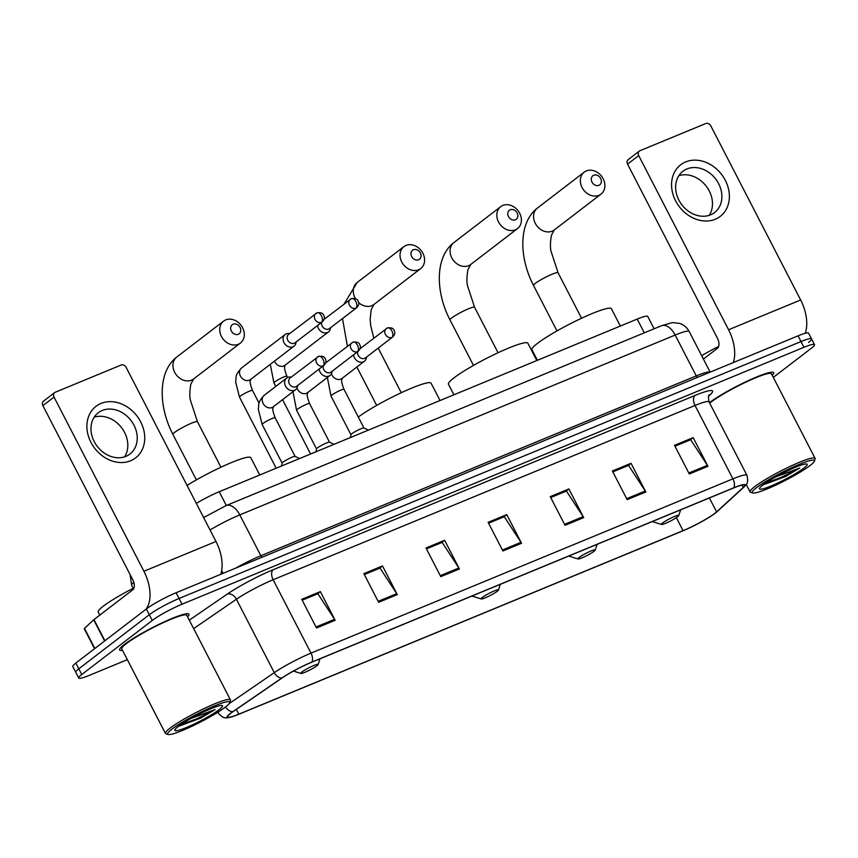 <?xml version="1.0" encoding="UTF-8"?>
<svg xmlns="http://www.w3.org/2000/svg" width="858" height="858" viewBox="0 0 858 858"><rect width="100%" height="100%" fill="white"/><g stroke="black" fill="none" stroke-linecap="round" stroke-linejoin="round"><path stroke-width="1.29" d="M196.332 503.378A24.378 3.014 -27.3 0 1 219.208 491.741L637.194 319.079A24.378 3.014 -27.3 0 1 647.736 316.43L654.107 328.786M808.515 342.406A24.378 3.014 152.7 0 0 811.55 338.921L808.59 333.194A24.378 3.014 152.7 0 0 798.058 335.832L176.115 592.739A24.378 3.014 152.7 0 0 146.343 608.976L75.836 663.073A24.378 3.014 152.7 0 0 72.801 666.559L75.761 672.297A24.378 3.014 152.7 0 1 78.797 668.811A24.378 3.014 152.7 0 0 75.761 672.297L78.722 678.024A24.378 3.014 152.7 0 0 89.253 675.385L127.349 659.652M811.55 338.921A24.378 3.014 152.7 0 0 801.007 341.559L179.075 598.476A24.378 3.014 152.7 0 0 149.303 614.714L78.797 668.811L149.303 614.714A24.378 3.014 152.7 0 1 179.075 598.476L801.007 341.559A24.378 3.014 152.7 0 1 811.55 338.921L814.51 344.659A24.378 3.014 152.7 0 0 803.967 347.297L182.035 604.204A24.378 3.014 152.7 0 0 152.263 620.452L81.757 674.538A24.378 3.014 152.7 0 0 78.722 678.024M772.211 375.3A39.018 4.826 152.7 0 0 773.616 372.694A39.018 4.826 152.7 0 0 747.415 381.049A39.018 4.826 152.7 0 0 709.448 402.659A39.018 4.826 152.7 0 1 747.415 381.049A39.018 4.826 152.7 0 1 773.616 372.694A39.018 4.826 152.7 0 1 772.211 375.3M187.559 616.816A39.018 4.826 152.7 0 0 188.953 614.199A39.018 4.826 152.7 0 0 162.452 622.694A39.018 4.826 152.7 0 0 124.464 644.412A39.018 4.826 152.7 0 0 119.616 649.989A39.018 4.826 152.7 0 0 122.555 650.364A39.018 4.826 152.7 0 1 119.616 649.989A39.018 4.826 152.7 0 1 124.464 644.412A39.018 4.826 152.7 0 1 162.452 622.694A39.018 4.826 152.7 0 1 188.953 614.199A39.018 4.826 152.7 0 1 187.559 616.816M714.821 513.331A26.008 3.218 -27.3 0 1 683.065 530.662L238.824 714.167A26.008 3.218 -27.3 0 1 227.584 716.977A26.008 3.218 -27.3 0 1 233.183 711.561L282.207 677.906A26.008 3.218 -27.3 0 1 311.604 662.279L733.493 488.009A26.008 3.218 -27.3 0 1 744.733 485.188A26.008 3.218 -27.3 0 1 743.264 487.451L716.58 511.872A26.008 3.218 -27.3 0 1 714.821 513.331M715.315 513.127A26.662 3.293 152.7 0 0 717.009 511.743A26.662 3.293 152.7 0 0 717.116 511.636L743.8 487.205A26.662 3.293 152.7 0 0 733.794 487.784L311.894 662.054A26.662 3.293 152.7 0 0 281.767 678.067L232.743 711.722A26.662 3.293 152.7 0 0 229.923 717.363A26.662 3.293 152.7 0 0 238.524 714.392L682.764 530.888A26.662 3.293 152.7 0 0 715.315 513.127M773.305 377.423L811.475 348.144A24.378 3.014 152.7 0 0 814.51 344.659M378.657 602.316L363.856 573.648L382.496 565.948L397.297 594.615L378.657 602.316M316.516 627.981L301.726 599.313L320.366 591.612L335.156 620.28L316.516 627.981M565.047 525.321L550.246 496.653L568.886 488.953L583.687 517.621L565.047 525.321M627.177 499.656L612.387 470.988L631.027 463.288L645.817 491.956L627.177 499.656M689.306 473.991L674.517 445.323L693.157 437.623L707.947 466.291L689.306 473.991M440.787 576.651L425.986 547.983L444.626 540.283L459.427 568.951L440.787 576.651M502.917 550.986L488.116 522.318L506.756 514.618L521.557 543.286L502.917 550.986M378.142 601.34L396.728 593.661L380.008 568.06L364.318 574.549L379.536 568.253M302.177 600.182L317.406 593.918L320.366 591.612M550.697 497.522L565.937 491.259M612.827 471.857L628.067 465.594L631.027 463.288M688.802 473.015L707.389 465.336L690.669 439.736L674.978 446.214L690.197 439.929M426.437 548.852L441.666 542.588L444.626 540.283M488.567 523.187L503.807 516.924M506.756 514.618L503.785 516.902M488.577 523.208L504.279 516.731L520.999 542.331A6.499 3.657 67.6 0 1 521.557 543.286M426.447 548.884L442.149 542.395L458.869 567.996A6.499 3.657 67.6 0 1 459.427 568.951M693.157 437.623L690.186 439.907M707.389 465.336A6.499 3.657 67.6 0 1 707.947 466.291M612.848 471.879L628.539 465.401L645.259 491.001A6.499 3.657 67.6 0 1 645.817 491.956M568.886 488.953L565.926 491.237M550.707 497.543L566.409 491.066L583.129 516.666A6.499 3.657 67.6 0 1 583.687 517.621M302.188 600.214L317.878 593.725L334.599 619.326A6.499 3.657 67.6 0 1 335.156 620.28M382.496 565.948L379.526 568.232M396.728 593.661A6.499 3.657 67.6 0 1 397.297 594.615M685.681 161.915A32.507 26.587 -127.5 0 1 725.321 180.319A32.507 26.587 -127.5 0 1 715.272 219.251A32.507 26.587 -127.5 0 1 675.621 200.847A32.507 26.587 -127.5 0 1 685.681 161.915M710.596 214.832A26.008 21.268 52.5 0 0 714.585 212.537A26.008 21.268 52.5 0 0 717.245 181.263A26.008 21.268 52.5 0 0 686.926 168.962A26.008 21.268 52.5 0 0 682.925 171.268A26.008 21.268 52.5 0 0 680.276 202.542A26.008 21.268 52.5 0 0 710.596 214.832M678.85 175.697A26.008 21.268 -127.5 0 1 706.22 186.175A26.008 21.268 -127.5 0 1 709.255 215.326M805.233 333.279A32.507 18.275 -112.4 0 0 800.653 299.978L710.767 125.815A4.065 3.325 52.5 0 0 705.812 123.52L639.95 150.718A4.065 3.325 52.5 0 0 639.328 151.083A4.065 3.325 52.5 0 0 638.695 155.588L627.563 164.135L717.449 338.288A8.13 4.569 67.6 0 1 717.438 348.305L703.421 359.062M733.333 362.569A32.507 18.275 -112.4 0 0 728.581 329.751L638.695 155.588M627.563 164.135A4.065 3.325 -127.5 0 1 628.195 159.62L639.328 151.083M756.617 487.623A34.953 4.322 152.7 0 0 752.766 492.975A34.953 4.322 152.7 0 0 777.916 484.105A34.953 4.322 152.7 0 0 810.049 465.551A34.953 4.322 152.7 0 0 814.392 461.164A34.953 4.322 152.7 0 0 792.524 467.299A34.953 4.322 152.7 0 0 756.617 487.623M814.392 461.164L815.1 459.009A36.572 4.526 152.7 0 0 815.1 458.386A36.572 4.526 152.7 0 0 790.25 466.344A36.572 4.526 152.7 0 0 754.632 486.711A36.572 4.526 152.7 0 0 750.096 491.934A36.572 4.526 152.7 0 0 750.6 492.299L752.766 492.975M815.1 458.386L771.449 373.809A36.572 4.526 152.7 0 0 746.599 381.778A36.572 4.526 152.7 0 0 710.982 402.134A36.572 4.526 152.7 0 0 709.705 403.153M803.839 468.125A26.823 3.314 152.7 0 0 806.799 464.017A26.823 3.314 152.7 0 0 787.494 470.817A26.823 3.314 152.7 0 0 762.826 485.06A26.823 3.314 152.7 0 0 759.491 488.438A26.823 3.314 152.7 0 0 776.286 483.719A26.823 3.314 152.7 0 0 803.839 468.125M763.105 484.845L785.52 476.533L799.785 468.007L775.643 476.951M718.672 346.396A40.637 5.019 152.7 0 0 701.672 355.684M799.785 468.007L781.499 477.252L765.475 483.161M785.52 476.533L763.427 484.609M593.736 175.257A5.684 4.655 52.5 0 0 591.977 182.078A5.684 4.655 52.5 0 0 598.916 185.296A5.684 4.655 52.5 0 0 600.675 178.485A5.684 4.655 52.5 0 0 593.736 175.257M598.905 195.313A13.814 11.304 -127.5 0 1 582.796 188.781A13.814 11.304 -127.5 0 1 584.212 172.158A13.814 11.304 -127.5 0 1 586.325 170.946A13.814 11.304 -127.5 0 1 602.445 177.467A13.814 11.304 -127.5 0 1 601.029 194.09A13.814 11.304 -127.5 0 1 598.905 195.313M662.623 522.972A9.749 1.201 152.7 0 0 661.55 524.463A9.749 1.201 152.7 0 0 668.564 521.996A9.749 1.201 152.7 0 0 677.53 516.816A9.749 1.201 152.7 0 0 678.753 515.594A9.749 1.201 152.7 0 0 672.64 517.299A9.749 1.201 152.7 0 0 662.623 522.972M620.334 326.04L611.4 308.751A44.702 5.523 152.7 0 0 581.038 318.479A44.702 5.523 152.7 0 0 537.505 343.372A44.702 5.523 152.7 0 0 531.96 349.753L537.398 360.296M510.231 209.76A5.684 4.655 52.5 0 0 508.472 216.57A5.684 4.655 52.5 0 0 515.411 219.787A5.684 4.655 52.5 0 0 517.17 212.977A5.684 4.655 52.5 0 0 510.231 209.76M515.401 229.805A13.814 11.304 -127.5 0 1 499.292 223.273A13.814 11.304 -127.5 0 1 500.707 206.66A13.814 11.304 -127.5 0 1 502.82 205.437A13.814 11.304 -127.5 0 1 518.94 211.969A13.814 11.304 -127.5 0 1 517.524 228.582A13.814 11.304 -127.5 0 1 515.401 229.805M579.118 557.475A9.749 1.201 152.7 0 0 578.045 558.966A9.749 1.201 152.7 0 0 585.059 556.488A9.749 1.201 152.7 0 0 594.026 551.308A9.749 1.201 152.7 0 0 595.248 550.085A9.749 1.201 152.7 0 0 589.135 551.801A9.749 1.201 152.7 0 0 579.118 557.475M536.829 360.542L527.895 343.243A44.702 5.523 152.7 0 0 497.533 352.981A44.702 5.523 152.7 0 0 454 377.863A44.702 5.523 152.7 0 0 448.455 384.245L453.893 394.798M413.438 249.742A5.684 4.655 52.5 0 0 411.679 256.553A5.684 4.655 52.5 0 0 418.618 259.77A5.684 4.655 52.5 0 0 420.377 252.96A5.684 4.655 52.5 0 0 413.438 249.742M418.597 269.787A13.814 11.304 -127.5 0 1 402.488 263.256A13.814 11.304 -127.5 0 1 403.904 246.643A13.814 11.304 -127.5 0 1 406.027 245.42A13.814 11.304 -127.5 0 1 422.136 251.952A13.814 11.304 -127.5 0 1 420.72 268.565A13.814 11.304 -127.5 0 1 418.597 269.787M482.314 597.458A9.749 1.201 152.7 0 0 481.241 598.948A9.749 1.201 152.7 0 0 488.266 596.471A9.749 1.201 152.7 0 0 497.232 591.301A9.749 1.201 152.7 0 0 498.444 590.068A9.749 1.201 152.7 0 0 492.342 591.784A9.749 1.201 152.7 0 0 482.314 597.458M440.025 400.525L431.102 383.226A44.702 5.523 152.7 0 0 401.726 392.503A44.702 5.523 152.7 0 0 358.29 417.031M233.129 324.217A5.684 4.655 52.5 0 0 231.37 331.038A5.684 4.655 52.5 0 0 238.309 334.255A5.684 4.655 52.5 0 0 240.068 327.445A5.684 4.655 52.5 0 0 233.129 324.217M238.299 344.272A13.814 11.304 -127.5 0 1 222.19 337.741A13.814 11.304 -127.5 0 1 223.595 321.128A13.814 11.304 -127.5 0 1 225.718 319.905A13.814 11.304 -127.5 0 1 241.827 326.437A13.814 11.304 -127.5 0 1 240.422 343.05A13.814 11.304 -127.5 0 1 238.299 344.272M302.016 671.932A9.749 1.201 152.7 0 0 300.933 673.423A9.749 1.201 152.7 0 0 307.958 670.956A9.749 1.201 152.7 0 0 316.924 665.776A9.749 1.201 152.7 0 0 318.136 664.553A9.749 1.201 152.7 0 0 312.033 666.269A9.749 1.201 152.7 0 0 302.016 671.932M259.717 475L250.793 457.711A44.702 5.523 152.7 0 0 227.66 464.178A44.702 5.523 152.7 0 0 187.055 485.424M317.535 325.536A7.314 5.985 52.5 0 0 318.415 328.41A7.314 5.985 52.5 0 0 327.338 332.55A7.314 5.985 52.5 0 0 328.464 331.907A7.314 5.985 52.5 0 0 330.405 328.625L330.577 327.724M321.653 322.372A5.287 4.322 52.5 0 0 322.19 326.061A5.287 4.322 52.5 0 0 328.635 329.054A5.287 4.322 52.5 0 0 329.451 328.582L356.692 307.69C358.569 305.727 359.202 303.882 358.58 302.155C357.936 300.933 358.033 297.876 351.458 298.616A5.287 2.971 -112.4 0 0 351.072 298.831A5.287 4.322 52.5 0 0 350.257 299.303A5.287 4.322 52.5 0 0 349.721 305.652A5.287 4.322 52.5 0 0 355.877 308.151A5.287 4.322 52.5 0 0 356.692 307.69M289.725 333.558L288.803 333.483A7.314 5.985 52.5 0 0 286.261 333.869A7.314 5.985 52.5 0 0 285.135 334.513A7.314 5.985 52.5 0 0 283.998 342.632A7.314 5.985 52.5 0 0 292.91 346.771A7.314 5.985 52.5 0 0 294.037 346.117A7.314 5.985 52.5 0 0 295.989 342.835L296.149 341.934M321.46 322.372A5.287 2.971 67.6 0 0 321.46 315.862A5.287 2.971 -112.4 0 0 317.031 312.827L288.599 334.416A5.287 4.322 52.5 0 0 287.773 340.283A5.287 4.322 52.5 0 0 294.219 343.264A5.287 4.322 52.5 0 0 295.023 342.803L322.265 321.9C324.152 319.948 324.785 318.104 324.163 316.366C323.509 315.154 323.616 312.098 317.031 312.827A5.287 2.971 -112.4 0 0 316.645 313.052A5.287 4.322 52.5 0 0 315.841 313.524A5.287 4.322 52.5 0 0 315.294 319.873A5.287 4.322 52.5 0 0 321.46 322.372A5.287 4.322 52.5 0 0 322.265 321.9M363.974 428.024A7.314 0.901 152.7 0 0 363.899 427.97A7.314 0.901 152.7 0 0 358.708 429.761A7.314 0.901 152.7 0 0 351.877 433.698A7.314 0.901 152.7 0 0 350.965 434.652A7.314 0.901 152.7 0 0 350.976 434.738M353.539 354.837A7.314 5.985 52.5 0 0 354.418 357.711A7.314 5.985 52.5 0 0 364.457 361.207A7.314 5.985 52.5 0 0 366.409 357.925L366.57 357.025M357.657 351.673A5.287 4.322 52.5 0 0 358.194 355.362A5.287 4.322 52.5 0 0 364.639 358.354A5.287 4.322 52.5 0 0 365.454 357.883L392.685 336.979C394.573 335.028 395.206 333.183 394.583 331.456C393.94 330.233 394.036 327.177 387.462 327.906A5.287 2.971 -112.4 0 0 387.065 328.131A5.287 4.322 52.5 0 0 386.261 328.603A5.287 4.322 52.5 0 0 385.725 334.952A5.287 4.322 52.5 0 0 391.881 337.451A5.287 4.322 52.5 0 0 392.685 336.979M329.547 442.245A7.314 0.901 152.7 0 0 329.483 442.181A7.314 0.901 152.7 0 0 324.281 443.983A7.314 0.901 152.7 0 0 317.46 447.908A7.314 0.901 152.7 0 0 316.538 448.863A7.314 0.901 152.7 0 0 316.548 448.959M319.122 369.047A7.314 5.985 52.5 0 0 319.991 371.932A7.314 5.985 52.5 0 0 330.04 375.418A7.314 5.985 52.5 0 0 331.982 372.136L332.153 371.235M323.23 365.894A5.287 4.322 52.5 0 0 323.777 369.573A5.287 4.322 52.5 0 0 330.223 372.565A5.287 4.322 52.5 0 0 331.027 372.104L358.269 351.201C360.156 349.249 360.778 347.404 360.167 345.667C359.513 344.444 359.62 341.398 353.035 342.127A5.287 2.971 -112.4 0 0 352.649 342.353A5.287 4.322 52.5 0 0 351.834 342.825A5.287 4.322 52.5 0 0 351.297 349.174A5.287 4.322 52.5 0 0 357.454 351.673A5.287 4.322 52.5 0 0 358.269 351.201M295.131 456.467A7.314 0.901 152.7 0 0 295.066 456.402A7.314 0.901 152.7 0 0 289.865 458.193A7.314 0.901 152.7 0 0 283.033 462.13A7.314 0.901 152.7 0 0 282.121 463.084A7.314 0.901 152.7 0 0 282.132 463.17L262.151 424.474A7.314 0.901 152.7 0 1 263.063 423.423A7.314 0.901 152.7 0 1 272.34 418.414A7.314 0.901 152.7 0 1 275.15 417.76C270.828 406.563 273.809 408.043 273.38 406.66M291.302 377.07L290.39 377.005A7.314 5.985 52.5 0 0 286.711 378.035A7.314 5.985 52.5 0 0 285.575 386.143A7.314 5.985 52.5 0 0 295.624 389.639A7.314 5.985 52.5 0 0 297.565 386.357L297.737 385.457M323.037 365.894A5.287 2.971 67.6 0 0 323.048 359.384A5.287 2.971 -112.4 0 0 318.618 356.349L290.176 377.938A5.287 4.322 52.5 0 0 289.35 383.794A5.287 4.322 52.5 0 0 295.796 386.786A5.287 4.322 52.5 0 0 296.611 386.315L323.852 365.422C325.729 363.47 326.362 361.626 325.74 359.888C325.096 358.665 325.193 355.62 318.618 356.349A5.287 2.971 -112.4 0 0 318.232 356.574A5.287 4.322 52.5 0 0 317.417 357.035A5.287 4.322 52.5 0 0 316.881 363.395A5.287 4.322 52.5 0 0 323.037 365.894A5.287 4.322 52.5 0 0 323.852 365.422M101.019 403.432A32.507 26.587 -127.5 0 1 140.669 421.825A32.507 26.587 -127.5 0 1 130.609 460.767A32.507 26.587 -127.5 0 1 90.959 442.363A32.507 26.587 -127.5 0 1 101.019 403.432M125.944 456.349A26.008 21.268 52.5 0 0 129.933 454.043A26.008 21.268 52.5 0 0 132.593 422.769A26.008 21.268 52.5 0 0 102.263 410.478A26.008 21.268 52.5 0 0 98.273 412.773A26.008 21.268 52.5 0 0 95.613 444.047A26.008 21.268 52.5 0 0 125.944 456.349M94.187 417.202A26.008 21.268 -127.5 0 1 121.557 427.692A26.008 21.268 -127.5 0 1 124.592 456.842M220.753 574.302A32.507 18.275 -112.4 0 0 215.991 541.484L126.105 367.331A4.065 3.325 52.5 0 0 121.15 365.025L55.287 392.235A4.065 3.325 52.5 0 0 54.665 392.589A4.065 3.325 52.5 0 0 54.033 397.093L42.9 405.641L132.786 579.793A8.13 4.569 67.6 0 1 132.775 589.811L93.972 619.583L104.912 640.765M145.903 609.319A32.507 18.275 -112.4 0 0 143.919 571.256L54.033 397.093M42.9 405.641A4.065 3.325 -127.5 0 1 43.533 401.136L54.665 392.589M94.552 648.712L84.202 628.646L93.972 619.583M171.965 729.139A34.953 4.322 152.7 0 0 168.104 734.48A34.953 4.322 152.7 0 0 193.264 725.621A34.953 4.322 152.7 0 0 225.397 707.067A34.953 4.322 152.7 0 0 229.74 702.67A34.953 4.322 152.7 0 0 207.872 708.815A34.953 4.322 152.7 0 0 171.965 729.139M229.74 702.67L230.437 700.525A36.572 4.526 152.7 0 0 230.437 699.892A36.572 4.526 152.7 0 0 205.598 707.861A36.572 4.526 152.7 0 0 169.981 728.217A36.572 4.526 152.7 0 0 165.433 733.44A36.572 4.526 152.7 0 0 165.948 733.815L168.104 734.48M230.437 699.892L186.787 615.325A36.572 4.526 152.7 0 0 161.947 623.283A36.572 4.526 152.7 0 0 126.33 643.65A36.572 4.526 152.7 0 0 121.782 648.873L165.433 733.44M134.009 587.902A40.637 5.019 152.7 0 0 103.25 606.231A40.637 5.019 152.7 0 0 98.198 612.033L99.796 615.122M219.176 709.63A26.823 3.314 152.7 0 0 222.136 705.533A26.823 3.314 152.7 0 0 202.842 712.322A26.823 3.314 152.7 0 0 178.174 726.565A26.823 3.314 152.7 0 0 174.839 729.944A26.823 3.314 152.7 0 0 191.634 725.225A26.823 3.314 152.7 0 0 219.176 709.63M178.453 726.361L200.858 718.039L215.122 709.523L190.991 718.468M215.122 709.523L196.836 718.768L180.823 724.667M200.858 718.039L178.764 726.125M644.304 332.84L637.194 319.079M226.308 505.501L219.208 491.741M798.058 335.832L803.967 347.297M75.836 663.073L81.757 674.538M146.343 608.976L152.263 620.452M176.115 592.739L182.035 604.204M203.764 517.782A16.259 11.508 -124.5 0 1 204.783 516.956L226.147 505.566L661.529 325.718L672.286 322.608L679.6 323.369C683.869 324.828 687.076 327.552 689.21 331.531A32.507 4.022 152.7 0 0 675.16 335.049L696.246 375.901A32.507 4.022 -27.3 0 1 710.092 372.168M133.794 582.303A32.507 4.022 152.7 0 0 131.639 585.413L133.151 588.341M221.675 570.538L223.112 573.326M661.529 325.718A16.259 9.138 67.6 0 1 675.16 335.049L239.779 514.897L260.864 555.748L696.246 375.901A4.065 2.284 -112.4 0 0 697.35 377.434M226.147 505.566A16.259 9.138 67.6 0 1 239.779 514.897A32.507 4.022 152.7 0 0 210.038 529.954M235.821 568.071A32.507 4.022 -27.3 0 1 260.864 555.748A4.065 2.284 -112.4 0 0 261.958 557.282M683.065 530.662L676.351 517.653M311.894 662.054A8.13 4.569 -112.4 0 0 311.014 653.131L732.914 478.85A8.13 4.569 67.6 0 1 733.794 487.784M281.767 678.067A8.13 5.749 -124.5 0 1 274.281 672.651A32.507 4.022 -27.3 0 1 311.014 653.131L273.144 579.74A32.507 4.022 152.7 0 0 236.4 599.259L193.64 628.603M695.044 395.452A8.13 4.569 67.6 0 0 695.034 405.459L732.914 478.85A32.507 4.022 -27.3 0 1 746.953 475.332L709.073 401.941A32.507 4.022 152.7 0 0 695.034 405.459L273.144 579.74A8.13 4.569 67.6 0 1 273.155 569.723L695.044 395.452A40.637 5.019 -27.3 0 1 710.306 394.573L708.708 396.042M229.204 703.592L274.281 672.651L236.4 599.259A8.13 5.749 55.5 0 0 227.22 594.122A40.637 5.019 -27.3 0 1 273.155 569.723M232.743 711.722A8.13 5.749 -124.5 0 1 225.59 706.917M229.923 717.363C226.544 717.342 224.624 720.237 218.254 713.084A32.507 4.022 -27.3 0 1 218.79 711.625M189.286 620.162L227.22 594.122M710.306 394.573A8.13 7.336 47.5 0 0 709.062 395.291M238.824 714.167L236.358 709.384M716.58 511.872L709.394 497.962M743.264 487.451L742.041 485.081M502.413 550.01L520.999 542.331M564.543 524.345L583.129 516.666M626.672 498.68L645.259 491.001M440.272 575.675L458.869 567.996M316.012 627.005L334.599 619.326M728.581 329.751L800.653 299.978M552.144 231.177A13.814 11.304 52.5 0 0 554.268 229.965L551.458 235.21C550.257 242.106 550.107 247.404 550.997 251.126L558.065 272.747A13.814 1.705 -27.3 0 0 552.091 274.238A13.814 1.705 -27.3 0 0 535.22 283.451A13.814 1.705 -27.3 0 0 533.504 285.424C519.015 257.625 518.264 222.63 537.451 208.033A13.814 11.304 52.5 0 0 536.036 224.657A13.814 11.304 52.5 0 0 552.144 231.177M468.64 265.68A13.814 11.304 52.5 0 0 470.763 264.457L467.953 269.702C466.752 276.598 466.602 281.907 467.492 285.617L474.56 307.239A13.814 1.705 -27.3 0 0 468.597 308.741A13.814 1.705 -27.3 0 0 451.716 317.943A13.814 1.705 -27.3 0 0 450 319.916C435.51 292.117 434.759 257.132 453.946 242.535A13.814 11.304 52.5 0 0 452.531 259.148A13.814 11.304 52.5 0 0 468.64 265.68M358.687 302.627A13.814 11.304 52.5 0 0 371.846 305.663A13.814 11.304 52.5 0 0 373.959 304.44L371.16 309.684L370.141 319.519L370.688 325.6L373.831 338.138M344.079 304.043L357.142 282.518A13.814 11.304 52.5 0 0 355.394 298.573M191.538 380.148A13.814 11.304 52.5 0 0 193.661 378.925L190.851 384.169C189.65 391.066 189.489 396.375 190.379 400.085L197.458 421.707A13.814 1.705 -27.3 0 0 191.484 423.209A13.814 1.705 -27.3 0 0 174.614 432.411A13.814 1.705 -27.3 0 0 172.898 434.384C158.408 406.585 157.647 371.589 176.834 356.992A13.814 11.304 52.5 0 0 175.429 373.616A13.814 11.304 52.5 0 0 191.538 380.148M324.056 319.401L351.458 298.616A5.287 2.971 -112.4 0 1 355.888 301.641A5.287 2.971 67.6 0 1 355.877 308.151M287.58 377.499L286.915 376.201A7.314 0.901 152.7 0 0 284.095 376.855A7.314 0.901 152.7 0 0 274.817 381.864A7.314 0.901 152.7 0 0 273.916 382.904L275.74 386.454M274.506 361.1A7.314 5.985 52.5 0 0 283.762 365.98A7.314 5.985 52.5 0 0 284.116 365.819A7.314 5.985 52.5 0 0 284.888 365.326L328.464 331.907M259.095 403.196L252.499 390.422A7.314 0.901 152.7 0 0 249.678 391.066A7.314 0.901 152.7 0 0 240.401 396.085A7.314 0.901 152.7 0 0 239.489 397.125L276.179 468.2M285.135 334.513L241.57 367.943A7.314 5.985 52.5 0 0 240.819 376.737A7.314 5.985 52.5 0 0 249.346 380.191A7.314 5.985 52.5 0 0 249.689 380.04A7.314 5.985 52.5 0 0 250.472 379.547L294.037 346.117M360.06 348.702L387.462 327.906A5.287 2.971 -112.4 0 1 391.891 330.941A5.287 2.971 67.6 0 1 391.881 337.451M363.953 427.992L343.994 389.328A7.314 0.901 152.7 0 0 341.184 389.982A7.314 0.901 152.7 0 0 331.907 394.991A7.314 0.901 152.7 0 0 330.995 396.031L350.954 434.706M331.424 373.777A7.314 5.985 52.5 0 0 331.928 374.967A7.314 5.985 52.5 0 0 341.194 378.946A7.314 5.985 52.5 0 0 341.967 378.453L364.457 361.207M325.643 362.923L353.035 342.127A5.287 2.971 -112.4 0 1 357.464 345.163A5.287 2.971 67.6 0 1 357.454 351.673M329.526 442.213L309.577 403.55A7.314 0.901 152.7 0 0 306.756 404.193A7.314 0.901 152.7 0 0 297.479 409.212A7.314 0.901 152.7 0 0 296.578 410.253L316.527 448.916M297.007 387.988A7.314 5.985 52.5 0 0 297.511 389.178A7.314 5.985 52.5 0 0 306.767 393.168A7.314 5.985 52.5 0 0 307.55 392.674L330.04 375.418M262.151 424.474L258.279 409.169C259.373 404.204 256.757 403.399 264.221 395.291A7.314 5.985 52.5 0 0 263.084 403.399A7.314 5.985 52.5 0 0 272.351 407.378A7.314 5.985 52.5 0 0 273.134 406.896L295.624 389.639M143.919 571.256L215.991 541.484M104.622 640.98L93.694 619.808M84.427 628.292L94.852 648.487M689.21 331.531L710.167 372.136M203.711 517.685L204.783 516.956M130.105 574.603L131.639 585.413M717.009 511.743L743.843 487.172C745.602 484.523 749.088 484.716 746.953 475.332M218.254 713.084L217.825 712.237M709.073 401.941C708.247 397.243 708.311 394.927 709.255 395.002M746.245 484.47L750.096 491.934M537.451 208.033L584.212 172.158M556.992 330.92L533.504 285.424M661.55 524.463L652.241 521.578M678.753 515.594L680.63 509.845M554.268 229.965L601.029 194.09M581.552 318.243L558.065 272.747M453.946 242.535L500.707 206.66M473.487 365.411L450 319.916M578.045 558.966L568.736 556.07M595.248 550.085L597.125 544.337M470.763 264.457L517.524 228.582M498.048 352.745L474.56 307.239M357.142 282.518L403.904 246.643M376.683 405.405L356.874 367.02M481.241 598.948L471.932 596.053M498.444 590.068L500.321 584.33M373.959 304.44L420.72 268.565M347.393 346.235L342.492 318.575M401.244 392.728L378.206 348.091M176.834 356.992L223.595 321.128M196.385 479.879L172.898 434.384M300.933 673.423L293.447 671.095M318.136 664.553L320.023 658.805M193.661 378.925L240.422 343.05M220.935 467.202L197.458 421.707M286.915 376.201C282.593 364.993 285.575 366.473 285.135 365.09M310.596 453.989L282.561 399.656M270.281 364.35L273.916 382.904M252.499 390.422C248.166 379.215 251.158 380.695 250.718 379.311M241.57 367.943C234.095 376.061 236.711 376.866 235.618 381.821L239.489 397.125M343.994 389.328C339.671 378.121 342.653 379.601 342.213 378.217M350.965 434.652L350.461 437.526M327.359 377.477L330.995 396.031M363.899 427.97L368.393 430.115M309.577 403.55C305.244 392.342 308.236 393.822 307.797 392.438M316.538 448.863L316.034 451.737M292.943 391.698L296.578 410.253M329.483 442.181L333.976 444.326M282.121 463.084L281.617 465.958M295.109 456.424L275.15 417.76M264.221 395.291L286.711 378.035M295.066 456.402L299.56 458.547"/></g></svg>
